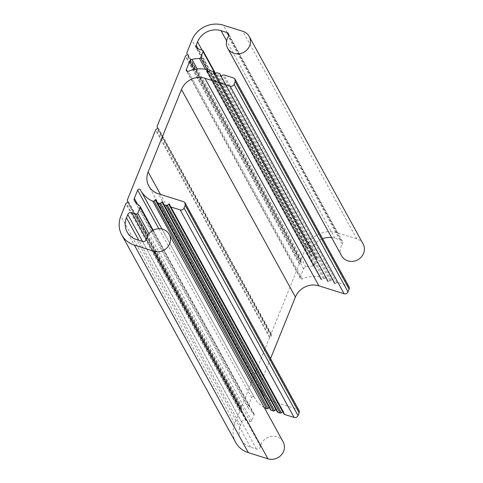 <?xml version="1.0" encoding="UTF-8"?>
<svg xmlns="http://www.w3.org/2000/svg" width="483" height="483" viewBox="0 0 483 483"><rect width="100%" height="100%" fill="white"/><g stroke="black" fill="none" stroke-linecap="round" stroke-linejoin="round"><path stroke-width="0.36" stroke-dasharray="2.42 1.81" d="M235.71 442.464A24.536 22.635 151.2 0 1 234.804 423.621L239.779 411.311A1.226 1.129 151.2 0 1 240.214 410.761L241.373 409.922L127.427 202.365M363.113 243.963A12.268 11.32 151.2 0 0 356.798 238.874L337.188 232.721A24.536 22.635 151.2 0 0 305.89 247.682L300.915 259.993A1.226 1.129 151.2 0 0 300.861 260.663L301.151 261.955A0.616 0.568 151.2 0 1 300.903 262.565L299.75 263.41A1.226 1.129 151.2 0 0 299.315 263.959L271.15 333.668A1.226 1.129 151.2 0 0 271.09 334.339L271.386 335.637A0.616 0.568 151.2 0 1 271.138 336.246L269.985 337.086A1.226 1.129 151.2 0 0 269.55 337.635L241.385 407.344A1.226 1.129 151.2 0 0 241.325 408.014L241.621 409.312A0.616 0.568 151.2 0 1 241.373 409.922M341.602 255.773A12.268 11.32 151.2 0 1 342.266 244.223L228.32 36.672M331.573 237.509A18.402 16.977 151.2 0 1 334.967 238.216L340.853 240.063A3.067 2.832 151.2 0 1 342.266 244.223M349.01 286.769A3.067 2.832 151.2 0 0 347.434 285.495L337.931 282.513A1.226 1.129 151.2 0 0 336.742 282.76L335.377 283.877A0.616 0.568 151.2 0 1 334.405 283.575L334.151 281.945A1.226 1.129 151.2 0 0 333.403 281.094L331.205 280.406A1.226 1.129 151.2 0 0 330.016 280.647L328.651 281.77A0.616 0.568 151.2 0 1 327.679 281.462L327.426 279.838A1.226 1.129 151.2 0 0 326.677 278.981L324.485 278.293A1.226 1.129 151.2 0 0 323.29 278.54L321.926 279.657A0.616 0.568 151.2 0 1 320.96 279.355L320.724 277.876A1.226 1.129 151.2 0 0 319.873 276.994A27.603 25.466 151.2 0 0 302.249 278.896A1.534 1.413 151.2 0 1 300.299 277.151L303.638 268.88A3.067 2.832 151.2 0 1 305.944 266.954A38.646 35.651 151.2 0 1 313.443 265.982A1.226 1.129 151.2 0 0 314.602 265.179L317.011 259.22A1.226 1.129 151.2 0 0 316.335 257.771L311.855 256.364A3.067 2.832 151.2 0 1 310.164 252.736L311.493 249.439A18.402 16.977 151.2 0 1 322.614 238.68M270.546 358.597L262.094 379.523L160.471 194.426M299.031 410.478A3.067 2.832 151.2 0 0 297.45 409.204L272.237 401.295A18.402 16.977 151.2 0 1 262.77 393.657A18.402 16.977 151.2 0 1 262.094 379.523M283.986 413.961A1.226 1.129 151.2 0 1 283.871 413.617L283.618 411.987L169.666 204.436M282.712 411.637A0.616 0.568 151.2 0 1 283.618 411.987M277.26 411.854A1.226 1.129 151.2 0 1 277.145 411.504L276.892 409.88L162.946 202.329M275.986 409.524A0.616 0.568 151.2 0 1 276.892 409.88M270.54 409.741A1.226 1.129 151.2 0 1 270.42 409.397L270.166 407.767L156.22 200.216M269.26 407.417A0.616 0.568 151.2 0 1 270.166 407.767M264.279 407.543A27.603 25.466 151.2 0 1 254.716 398.058A27.603 25.466 151.2 0 1 254.372 397.406L140.426 189.849M283.141 441.897A12.268 11.32 151.2 0 0 270.631 436.523A12.268 11.32 151.2 0 0 260.518 446.558A3.067 2.832 151.2 0 1 256.443 448.997L250.556 447.149A18.402 16.977 151.2 0 1 241.089 439.512A18.402 16.977 151.2 0 1 240.407 425.384L241.742 422.082A3.067 2.832 151.2 0 1 245.654 420.21L250.134 421.617A1.226 1.129 151.2 0 0 251.703 420.868L254.106 414.915A1.226 1.129 151.2 0 0 253.786 413.647A38.646 35.651 151.2 0 1 248.667 408.715A3.067 2.832 151.2 0 1 248.262 405.937L251.607 397.666A1.534 1.413 151.2 0 1 254.372 397.406M239.779 411.311L125.834 203.76M234.804 423.621L120.859 216.07M240.214 410.761L126.268 203.21M241.621 409.312L127.669 201.755M241.325 408.014L127.379 200.463M241.385 407.344L127.434 199.793M269.55 337.635L155.598 130.084M269.985 337.086L156.033 129.529M271.138 336.246L157.192 128.689M271.386 335.637L157.44 128.08M271.09 334.339L157.144 126.788M271.15 333.668L157.204 126.117M299.315 263.959L185.369 56.408M299.75 263.41L185.804 55.853M300.903 262.565L186.957 55.014M301.151 261.955L187.205 54.404M300.861 260.663L186.909 53.112M300.915 259.993L186.969 52.442M305.89 247.682L191.944 40.131M337.188 232.721L223.243 25.164M356.798 238.874L242.852 31.317M340.853 240.063L228.713 35.796M334.967 238.216L226.593 40.813M311.493 249.439L202.069 50.117M310.164 252.736L198.272 48.928M311.855 256.364L197.903 48.813M316.335 257.771L202.389 50.22M317.011 259.22L215.213 73.796M314.602 265.179L208.415 71.756M313.443 265.982L205.492 69.353M305.944 266.954L197.251 68.966M303.638 268.88L194.154 69.449M300.299 277.151L187.368 71.46M302.249 278.896L188.304 71.345M319.873 276.994L205.927 69.443M320.724 277.876L207.817 72.209M320.96 279.355L207.183 72.118M321.926 279.657L207.98 72.106M323.29 278.54L209.344 70.989M324.485 278.293L210.54 70.741M326.677 278.981L212.731 71.43M327.426 279.838L214.585 74.297M327.679 281.462L213.909 74.225M328.651 281.77L214.706 74.219M330.016 280.647L216.07 73.096M331.205 280.406L217.259 72.848M333.403 281.094L219.457 73.537M334.151 281.945L221.311 76.405M334.405 283.575L220.628 76.338M335.377 283.877L221.425 76.326M336.742 282.76L222.79 75.203M337.931 282.513L223.985 74.962M347.434 285.495L233.488 77.944M272.237 401.295L158.291 193.743M297.45 409.204L183.504 201.653M283.871 413.617L169.919 206.066M277.145 411.504L163.2 203.953M270.42 409.397L156.474 201.846M251.607 397.666L158.853 228.713M248.262 405.937L137.401 204.007M248.667 408.715L134.721 201.163M253.786 413.647L139.841 206.09M254.106 414.915L152.821 230.427M251.703 420.868L148.969 233.742M250.134 421.617L147.889 235.372M245.654 420.21L146.44 239.49M241.742 422.082L142.588 241.47M240.407 425.384L138.79 240.28M250.556 447.149L136.604 239.598M256.443 448.997L142.491 241.446M260.518 446.558L146.572 239.007M342.435 241.337L228.483 33.786M310.273 255.09L196.327 47.539M316.969 258.278L215.539 73.531M300.354 278.329L186.408 70.778M320.609 277.532L207.871 72.178M321.014 279.53L207.068 71.973M327.311 279.494L214.639 74.261M327.74 281.637L213.794 74.086M334.037 281.601L221.365 76.374M334.465 283.744L220.514 76.193M262.77 393.657L148.824 186.1M283.557 411.812L169.611 204.261M276.831 409.705L162.886 202.154M270.112 407.598L156.16 200.047M254.716 398.058L161.902 228.99M254.354 397.37L140.402 189.813M248.377 408.292L134.431 200.741M254.064 413.973L153.189 230.228M241.089 439.512L127.138 231.961"/><path stroke-width="0.72" d="M125.834 203.76L120.859 216.07A24.536 22.635 -28.8 0 0 121.764 234.913A24.536 22.635 -28.8 0 0 134.383 245.098L153.999 251.251A12.268 11.32 -28.8 0 0 167.341 247.435A12.268 11.32 -28.8 0 0 169.195 234.346A12.268 11.32 -28.8 0 0 156.679 228.972A12.268 11.32 -28.8 0 0 146.572 239.007A3.067 2.832 -28.8 0 1 142.491 241.446L136.604 239.598A18.402 16.977 -28.8 0 1 127.138 231.961A18.402 16.977 -28.8 0 1 126.461 217.827L127.796 214.53A3.067 2.832 -28.8 0 1 131.708 212.659L136.188 214.066A1.226 1.129 -28.8 0 0 137.752 213.317L140.161 207.358A1.226 1.129 -28.8 0 0 139.841 206.09A38.646 35.651 -28.8 0 1 134.721 201.163A3.067 2.832 -28.8 0 1 134.316 198.386L137.661 190.115A1.534 1.413 -28.8 0 1 140.426 189.849A27.603 25.466 -28.8 0 0 140.77 190.507A27.603 25.466 -28.8 0 0 152.719 201.139A1.226 1.129 -28.8 0 0 154.011 200.934L155.248 199.914A0.616 0.568 -28.8 0 1 156.22 200.216L156.474 201.846A1.226 1.129 -28.8 0 0 157.223 202.697L159.42 203.385A1.226 1.129 -28.8 0 0 160.61 203.144L161.974 202.021A0.616 0.568 -28.8 0 1 162.946 202.329L163.2 203.953A1.226 1.129 -28.8 0 0 163.948 204.81L166.14 205.498A1.226 1.129 -28.8 0 0 167.335 205.251L168.7 204.128A0.616 0.568 -28.8 0 1 169.666 204.436L169.919 206.066A1.226 1.129 -28.8 0 0 170.668 206.917L180.171 209.9A3.067 2.832 -28.8 0 0 184.083 208.028L185.194 205.281A3.067 2.832 -28.8 0 0 183.504 201.653L158.291 193.743A18.402 16.977 -28.8 0 1 148.824 186.1A18.402 16.977 -28.8 0 1 148.148 171.972L181.469 89.5A18.402 16.977 -28.8 0 1 204.943 78.276L230.156 86.191A3.067 2.832 -28.8 0 0 234.068 84.32L235.179 81.567A3.067 2.832 -28.8 0 0 233.488 77.944L223.985 74.962A1.226 1.129 -28.8 0 0 222.79 75.203L221.425 76.326A0.616 0.568 -28.8 0 1 220.459 76.024L220.206 74.394A1.226 1.129 -28.8 0 0 219.457 73.537L217.259 72.848A1.226 1.129 -28.8 0 0 216.07 73.096L214.706 74.219A0.616 0.568 -28.8 0 1 213.734 73.911L213.48 72.287A1.226 1.129 -28.8 0 0 212.731 71.43L210.54 70.741A1.226 1.129 -28.8 0 0 209.344 70.989L207.98 72.106A0.616 0.568 -28.8 0 1 207.008 71.804L206.778 70.325A1.226 1.129 -28.8 0 0 205.927 69.443A27.603 25.466 -28.8 0 0 188.304 71.345A1.534 1.413 -28.8 0 1 186.347 69.6L189.692 61.329A3.067 2.832 -28.8 0 1 191.993 59.403A38.646 35.651 -28.8 0 1 199.497 58.431A1.226 1.129 -28.8 0 0 200.656 57.628L203.065 51.669A1.226 1.129 -28.8 0 0 202.389 50.22L197.903 48.813A3.067 2.832 -28.8 0 1 196.213 45.185L197.547 41.888A18.402 16.977 -28.8 0 1 221.021 30.664L226.907 32.512A3.067 2.832 -28.8 0 1 228.32 36.672A12.268 11.32 -28.8 0 0 227.656 48.222A12.268 11.32 -28.8 0 0 243.855 52.236A12.268 11.32 -28.8 0 0 249.168 36.412A12.268 11.32 -28.8 0 0 242.852 31.317L223.243 25.164A24.536 22.635 -28.8 0 0 191.944 40.131L186.969 52.442A1.226 1.129 -28.8 0 0 186.909 53.112L187.205 54.404A0.616 0.568 -28.8 0 1 186.957 55.014L185.804 55.853A1.226 1.129 -28.8 0 0 185.369 56.408L157.204 126.117A1.226 1.129 -28.8 0 0 157.144 126.788L157.44 128.08A0.616 0.568 -28.8 0 1 157.192 128.689L156.033 129.529A1.226 1.129 -28.8 0 0 155.598 130.084L127.434 199.793A1.226 1.129 -28.8 0 0 127.379 200.463L127.669 201.755A0.616 0.568 -28.8 0 1 127.427 202.365L126.268 203.21A1.226 1.129 -28.8 0 0 125.834 203.76M249.168 36.412L363.113 243.963A12.268 11.32 151.2 0 1 357.806 259.788A12.268 11.32 151.2 0 1 341.602 255.773L227.656 48.222M322.614 238.68A18.402 16.977 151.2 0 1 331.573 237.509M235.064 79.212L349.01 286.769A3.067 2.832 151.2 0 1 349.124 289.124L348.014 291.871A3.067 2.832 151.2 0 1 344.101 293.742L318.889 285.833L204.943 78.276M270.546 358.597L295.415 297.051A18.402 16.977 151.2 0 1 318.889 285.833M185.08 202.926L299.031 410.478A3.067 2.832 151.2 0 1 299.14 412.832L298.029 415.579A3.067 2.832 151.2 0 1 294.117 417.451L284.62 414.468A1.226 1.129 151.2 0 1 283.986 413.961L170.04 206.41M163.314 204.297L277.26 411.854A1.226 1.129 151.2 0 0 277.894 412.361L280.086 413.05A1.226 1.129 151.2 0 0 281.281 412.802L282.646 411.685A0.616 0.568 151.2 0 1 282.712 411.637M156.595 202.19L270.54 409.741A1.226 1.129 151.2 0 0 271.168 410.254L273.366 410.942A1.226 1.129 151.2 0 0 274.555 410.695L275.92 409.572A0.616 0.568 151.2 0 1 275.986 409.524M264.279 407.543A27.603 25.466 151.2 0 0 266.664 408.69A1.226 1.129 151.2 0 0 267.956 408.485L269.2 407.465A0.616 0.568 151.2 0 1 269.26 407.417M169.195 234.346L283.141 441.897A12.268 11.32 151.2 0 1 281.293 454.986A12.268 11.32 151.2 0 1 267.944 458.802L248.334 452.649A24.536 22.635 151.2 0 1 235.71 442.464L121.764 234.913M228.713 35.796L226.907 32.512M226.593 40.813L221.021 30.664M202.069 50.117L197.547 41.888M198.272 48.928L196.213 45.185M215.213 73.796L203.065 51.669M208.415 71.756L200.656 57.628M205.492 69.353L199.497 58.431M197.251 68.966L191.993 59.403M194.154 69.449L189.692 61.329M187.368 71.46L186.347 69.6M207.817 72.209L206.778 70.325M207.183 72.118L207.008 71.804M214.585 74.297L213.48 72.287M213.909 74.225L213.734 73.911M221.311 76.405L220.206 74.394M220.628 76.338L220.459 76.024M349.124 289.124L235.179 81.567M348.014 291.871L234.068 84.32M344.101 293.742L230.156 86.191M295.415 297.051L181.469 89.5M160.471 194.426L148.148 171.972M299.14 412.832L185.194 205.281M298.029 415.579L184.083 208.028M294.117 417.451L180.171 209.9M284.62 414.468L170.668 206.917M282.646 411.685L168.7 204.128M281.281 412.802L167.335 205.251M280.086 413.05L166.14 205.498M277.894 412.361L163.948 204.81M275.92 409.572L161.974 202.021M274.555 410.695L160.61 203.144M273.366 410.942L159.42 203.385M271.168 410.254L157.223 202.697M269.2 407.465L155.248 199.914M267.956 408.485L154.011 200.934M266.664 408.69L152.719 201.139M158.853 228.713L137.661 190.115M137.401 204.007L134.316 198.386M152.821 230.427L140.161 207.358M148.969 233.742L137.752 213.317M147.889 235.372L136.188 214.066M146.44 239.49L131.708 212.659M142.588 241.47L127.796 214.53M138.79 240.28L126.461 217.827M267.944 458.802L153.999 251.251M248.334 452.649L134.383 245.098M215.539 73.531L203.017 50.727M207.871 72.178L206.664 69.981M214.639 74.261L213.365 71.937M221.365 76.374L220.085 74.05M161.902 228.99L140.77 190.507M153.189 230.228L140.118 206.416"/></g></svg>
